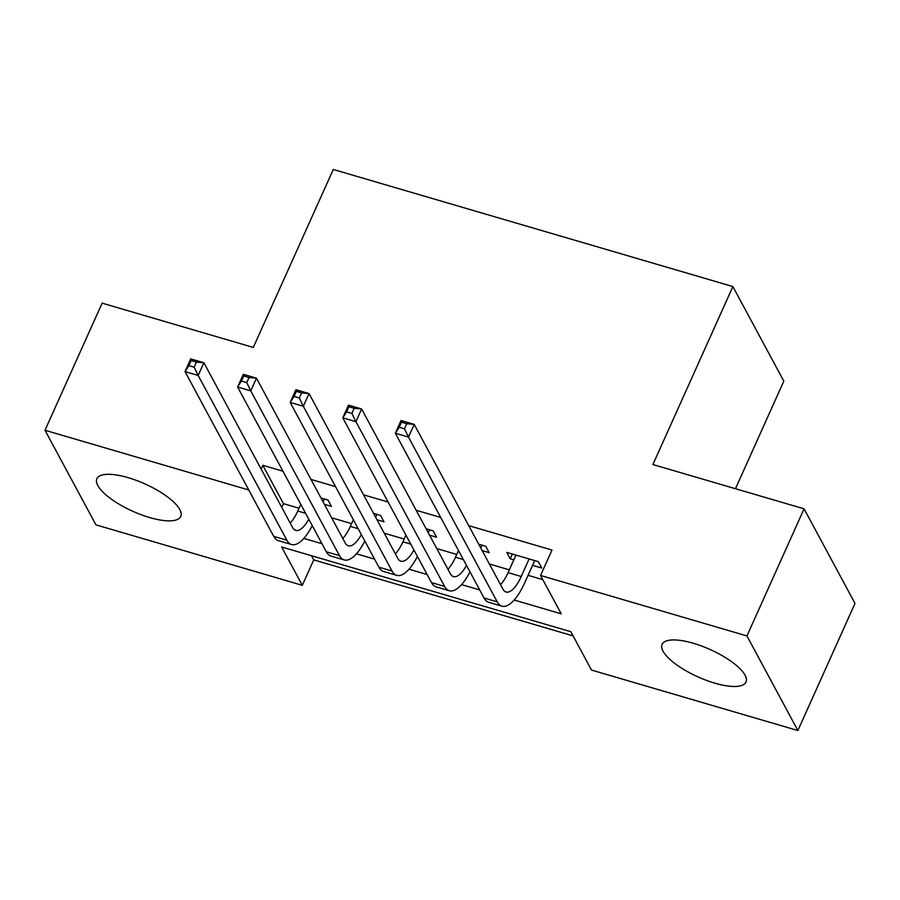 <?xml version="1.0" encoding="UTF-8"?>
<svg xmlns="http://www.w3.org/2000/svg" width="900" height="900" viewBox="0 0 900 900"><rect width="100%" height="100%" fill="white"/><g stroke="black" fill="none" stroke-linecap="round" stroke-linejoin="round"><path stroke-width="1.35" d="M128.081 477.641A45.99 14.974 24.2 0 1 180.765 516.431A45.99 14.974 24.2 0 1 149.558 517.523A45.99 14.974 24.2 0 1 96.874 478.733A45.99 14.974 24.2 0 1 128.081 477.641M693.315 643.264A45.99 14.974 24.2 0 1 745.999 682.054A45.99 14.974 24.2 0 1 714.791 683.145A45.99 14.974 24.2 0 1 662.107 644.355A45.99 14.974 24.2 0 1 693.315 643.264M735.469 488.723L783.81 381.15L732.881 286.56L333.281 169.47L253.294 347.434L102.127 303.142L45 430.267L248.749 489.971M732.881 286.56L652.905 464.535L804.071 508.826L855 603.405L797.873 730.53L591.491 670.061L570.847 631.71L281.655 546.975L302.31 585.315L95.929 524.846L45 430.267M311.479 555.716L313.729 559.89L573.097 635.895M313.729 559.89L302.31 585.315M324.416 504.36L331.436 506.407L327.994 500.017L320.974 497.97M376.999 519.761L384.007 521.82L380.565 515.43L373.556 513.371M429.57 535.174L436.59 537.221L433.147 530.831L426.127 528.784M482.152 550.575L489.173 552.634L485.73 546.244L478.71 544.185M514.148 600.03L561.217 613.811L540.562 575.471L551.993 550.046L468.731 525.656M440.674 517.433L416.149 510.244M388.103 502.02L363.577 494.843M335.52 486.619L310.995 479.43M282.938 471.206L262.8 465.311L283.444 503.651L299.014 508.219M331.639 517.781L351.596 523.62M384.221 533.183L404.179 539.033M436.804 548.595L456.761 554.434M489.375 563.996L509.332 569.846M528.064 575.336L542.824 579.656M532.553 565.346L541.755 568.035L538.312 561.645L506.767 552.409L510.199 558.799L513.821 559.856M804.071 508.826L746.944 635.94L797.873 730.53M262.8 465.311L261.124 469.058M540.562 575.471L746.944 635.94M303.829 538.403L321.975 543.712M356.411 553.804L374.558 559.125M408.994 569.216L427.14 574.526M461.576 584.617L479.723 589.939M283.444 503.651L281.767 507.397M512.336 554.04L510.199 558.799M515.959 555.097L508.084 572.648A29.475 10.89 -73.7 0 1 500.512 584.674M529.11 558.956L521.224 576.495A29.475 10.89 -73.7 0 1 506.048 592.009A29.475 10.89 -73.7 0 1 502.92 589.14L414.202 424.384L408.488 437.096L497.205 601.852A44.224 16.335 106.3 0 0 501.907 606.15A44.224 16.335 106.3 0 0 524.666 582.885L534.69 560.587M404.471 428.805L408.488 437.096L395.348 433.238L401.062 420.525L414.202 424.384L406.755 423.72L401.501 422.179L399.218 427.264L404.471 428.805L406.755 423.72M399.218 427.264L395.348 433.238L484.054 597.994A44.224 16.335 106.3 0 0 488.767 602.303L501.907 606.15M401.062 420.525L401.501 422.179M458.505 550.541L455.501 557.235A29.475 10.89 -73.7 0 1 447.93 569.273M480.803 548.077L482.108 545.175M466.504 565.403A29.475 10.89 -73.7 0 1 453.476 576.596A29.475 10.89 -73.7 0 1 450.338 573.727L361.62 408.971L355.916 421.684L444.623 586.44A44.224 16.335 106.3 0 0 449.325 590.738A44.224 16.335 106.3 0 0 469.98 571.86M351.889 413.392L355.916 421.684L342.765 417.836L348.48 405.124L361.62 408.971L354.173 408.308L348.919 406.766L346.635 411.851L351.889 413.392L354.173 408.308M346.635 411.851L342.765 417.836L431.483 582.592A44.224 16.335 106.3 0 0 436.185 586.89L449.325 590.738M348.48 405.124L348.919 406.766M405.923 535.14L402.919 541.834A29.475 10.89 -73.7 0 1 395.359 553.86M428.231 532.665L429.525 529.774M413.921 549.99A29.475 10.89 -73.7 0 1 400.894 561.195A29.475 10.89 -73.7 0 1 397.755 558.326L309.049 393.57L303.334 406.282L392.04 571.039A44.224 16.335 106.3 0 0 396.743 575.336A44.224 16.335 106.3 0 0 417.409 556.447M299.317 397.991L303.334 406.282L290.183 402.424L295.897 389.711L309.049 393.57L301.601 392.906L296.336 391.365L294.053 396.45L299.317 397.991L301.601 392.906M294.053 396.45L290.183 402.424L378.9 567.18A44.224 16.335 106.3 0 0 383.603 571.489L396.743 575.336M295.897 389.711L296.336 391.365M353.351 519.727L350.336 526.421A29.475 10.89 -73.7 0 1 342.776 538.459M375.649 517.264L376.942 514.361M361.35 534.589A29.475 10.89 -73.7 0 1 348.311 545.783A29.475 10.89 -73.7 0 1 345.173 542.914L256.466 378.157L250.751 390.87L339.469 555.626A44.224 16.335 106.3 0 0 344.171 559.924A44.224 16.335 106.3 0 0 364.826 541.046M246.735 382.579L250.751 390.87L237.611 387.022L243.315 374.31L256.466 378.157L249.019 377.494L243.765 375.952L241.47 381.037L246.735 382.579L249.019 377.494M241.47 381.037L237.611 387.022L326.317 551.779A44.224 16.335 106.3 0 0 331.02 556.076L344.171 559.924M243.315 374.31L243.765 375.952M300.769 504.326L297.765 511.02A29.475 10.89 -73.7 0 1 290.194 523.046M323.066 501.851L324.371 498.96M308.767 519.176A29.475 10.89 -73.7 0 1 295.729 530.381A29.475 10.89 -73.7 0 1 292.601 527.512L203.884 362.756L198.169 375.469L286.886 540.225A44.224 16.335 106.3 0 0 291.589 544.523A44.224 16.335 106.3 0 0 312.244 525.634M194.153 367.178L198.169 375.469L185.029 371.61L190.744 358.897L203.884 362.756L196.436 362.093L191.183 360.551L188.899 365.636L194.153 367.178L196.436 362.093M188.899 365.636L185.029 371.61L273.735 536.366A44.224 16.335 106.3 0 0 278.449 540.675L291.589 544.523M190.744 358.897L191.183 360.551M521.224 576.495L508.084 572.648M497.205 601.852L484.054 597.994M463.354 559.541L455.501 557.235M444.623 586.44L431.483 582.592M410.771 544.129L402.919 541.834M392.04 571.039L378.9 567.18M358.189 528.727L350.336 526.421M339.469 555.626L326.317 551.779M305.606 513.315L297.765 511.02M286.886 540.225L273.735 536.366"/></g></svg>
